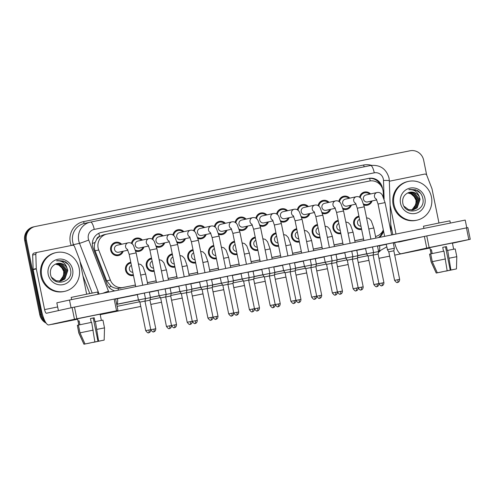 <?xml version="1.0" encoding="UTF-8"?>
<svg xmlns="http://www.w3.org/2000/svg" width="495" height="495" viewBox="0 0 495 495"><rect width="100%" height="100%" fill="white"/><g stroke="black" fill="none" stroke-linecap="round" stroke-linejoin="round"><path stroke-width="0.74" d="M340.876 233.584A6.751 6.491 -102.5 0 1 332.974 228.3A6.751 6.491 -102.5 0 1 338.184 220.368M320.135 237.773A6.751 6.491 -102.5 0 1 312.234 232.489A6.751 6.491 -102.5 0 1 317.443 224.557M299.395 241.962A6.751 6.491 -102.5 0 1 299.314 241.987A6.751 6.491 -102.5 0 1 291.493 236.684A6.751 6.491 -102.5 0 1 296.703 228.746M278.654 246.157A6.751 6.491 -102.5 0 1 270.753 240.873A6.751 6.491 -102.5 0 1 275.963 232.935M257.914 250.346A6.751 6.491 -102.5 0 1 250.012 245.062A6.751 6.491 -102.5 0 1 255.222 237.13M237.173 254.535A6.751 6.491 -102.5 0 1 229.272 249.251A6.751 6.491 -102.5 0 1 234.481 241.319M216.433 258.73A6.751 6.491 -102.5 0 1 208.531 253.446A6.751 6.491 -102.5 0 1 213.741 245.508M195.692 262.919A6.751 6.491 -102.5 0 1 187.791 257.635A6.751 6.491 -102.5 0 1 193.001 249.703M174.952 267.108A6.751 6.491 -102.5 0 1 167.05 261.824A6.751 6.491 -102.5 0 1 172.26 253.892M154.211 271.297A6.751 6.491 -102.5 0 1 146.31 266.013A6.751 6.491 -102.5 0 1 151.519 258.081M133.471 275.492A6.751 6.491 -102.5 0 1 125.569 270.208A6.751 6.491 -102.5 0 1 130.779 262.27M361.616 229.395A6.751 6.491 -102.5 0 1 353.715 224.111A6.751 6.491 -102.5 0 1 358.925 216.173M351.363 205.128A6.751 6.491 -102.5 0 1 343.146 209.181M330.623 209.317A6.751 6.491 -102.5 0 1 322.406 213.37M309.882 213.506A6.751 6.491 -102.5 0 1 301.665 217.559M289.142 217.695A6.751 6.491 -102.5 0 1 280.925 221.748M268.401 221.89A6.751 6.491 -102.5 0 1 260.184 225.943M247.661 226.079A6.751 6.491 -102.5 0 1 239.444 230.132M226.92 230.268A6.751 6.491 -102.5 0 1 218.703 234.321M206.18 234.457A6.751 6.491 -102.5 0 1 197.963 238.51M185.439 238.652A6.751 6.491 -102.5 0 1 177.222 242.705M164.699 242.841A6.751 6.491 -102.5 0 1 156.482 246.894M143.958 247.03A6.751 6.491 -102.5 0 1 135.741 251.083M123.218 251.225A6.751 6.491 -102.5 0 1 110.701 250.21A6.751 6.491 -102.5 0 1 121.677 244.245M372.104 200.933A6.751 6.491 -102.5 0 1 363.887 204.986M383.421 197.251L383.266 192.506A11.911 11.459 77.5 0 0 383.025 190.445A11.911 11.459 77.5 0 0 369.425 181.046L106.994 234.073A11.911 11.459 77.5 0 0 106.802 234.11A11.911 11.459 77.5 0 0 98.722 250L110.335 280.052A11.911 11.459 77.5 0 0 123.354 287.459L135.413 285.021M96.587 239.518A11.911 11.459 -102.5 0 1 99.749 236.412L99.551 236.449A3.972 3.818 77.5 0 0 96.587 239.518L95.108 242.426C94.087 245.229 94.075 248.02 95.083 250.804L106.691 280.857L111.127 286.32C113.275 287.762 115.601 288.461 118.088 288.418L135.426 285.083M147.417 282.664L156.166 280.894M168.158 278.468L176.907 276.705M188.898 274.279L197.647 272.51M209.639 270.091L218.382 268.321M230.379 265.902L239.122 264.132M251.12 261.707L259.863 259.943M271.86 257.518L280.603 255.748M292.601 253.329L301.344 251.559M313.341 249.133L322.084 247.37M334.082 244.945L342.825 243.181M354.822 240.756L363.565 238.986M103.616 234.822L99.749 236.412M375.544 236.499A11.911 11.459 77.5 0 0 383.322 229.94M147.405 282.602L156.154 280.832M168.145 278.407L176.888 276.643M188.886 274.218L197.629 272.448M209.626 270.029L218.369 268.259M230.367 265.84L239.11 264.07M251.107 261.645L259.85 259.881M271.848 257.456L280.591 255.686M292.588 253.267L301.331 251.497M313.329 249.072L322.072 247.308M334.069 244.883L342.812 243.119M354.81 240.694L363.553 238.924M338.821 201.471A6.751 6.491 -102.5 0 1 349.817 198.149M318.081 205.66A6.751 6.491 -102.5 0 1 329.076 202.337M297.34 209.849A6.751 6.491 -102.5 0 1 308.336 206.533M276.6 214.044A6.751 6.491 -102.5 0 1 287.595 210.722M255.859 218.233A6.751 6.491 -102.5 0 1 266.854 214.91M235.119 222.422A6.751 6.491 -102.5 0 1 246.114 219.099M214.378 226.611A6.751 6.491 -102.5 0 1 225.374 223.294M193.638 230.806A6.751 6.491 -102.5 0 1 204.639 227.483M172.897 234.995A6.751 6.491 -102.5 0 1 183.899 231.672M152.157 239.184A6.751 6.491 -102.5 0 1 163.158 235.868M131.416 243.379A6.751 6.491 -102.5 0 1 142.418 240.056M359.562 197.276A6.751 6.491 -102.5 0 1 370.557 193.96M46.153 323.13A11.911 11.459 -102.5 0 1 39.786 314.715L40.627 314.523A11.911 11.459 -102.5 0 0 45.422 321.991A11.911 11.459 -102.5 0 1 40.627 314.523L25.591 240.626A11.911 11.459 -102.5 0 1 34.254 226.729A11.911 11.459 -102.5 0 1 34.452 226.685M77.635 319.195L54.233 323.928A11.911 11.459 -102.5 0 1 52.81 324.12A11.911 11.459 -102.5 0 0 54.233 323.928L77.635 319.195L55.081 323.736A11.911 11.459 -102.5 0 1 53.782 323.922M428.138 248.391A11.911 11.459 -102.5 0 0 428.336 248.354L429.184 248.162A11.911 11.459 -102.5 0 1 428.986 248.205L394.725 255.129M389.664 256.15L378.972 258.328M358.232 262.486L368.93 260.358M337.491 266.694L348.183 264.516M327.443 268.723L316.757 270.901M306.702 272.912L296.01 275.072M285.962 277.101L275.269 279.267M265.221 281.296L254.529 283.456M233.788 287.644L244.487 285.497M223.74 289.674L213.048 291.833M202.999 293.869L192.308 296.029M182.259 298.058L171.567 300.218L182.265 298.07M150.833 304.425L161.519 302.235M140.778 306.436L100.2 314.641M39.786 314.715L24.75 240.811A11.911 11.459 -102.5 0 1 33.413 226.914L34.254 226.729A11.911 11.459 -102.5 0 0 25.591 240.626L40.627 314.523L41.475 314.337L26.439 240.434A11.911 11.459 -102.5 0 1 35.102 226.537A11.911 11.459 -102.5 0 1 35.294 226.5L410.046 150.777A11.911 11.459 -102.5 0 1 423.652 160.176L426.684 175.088M348.189 264.547L337.497 266.706M306.708 272.931L296.016 275.09M265.227 281.308L254.535 283.468M223.746 289.693L213.054 291.852M140.784 306.454L100.207 314.653M77.635 319.213L53.392 324.114A11.911 11.459 -102.5 0 1 51.851 324.312M382.524 188.669A11.911 11.459 77.5 0 0 382.375 187.791A11.911 11.459 77.5 0 0 368.775 178.392L101.475 232.403A11.911 11.459 77.5 0 0 101.277 232.44A11.911 11.459 77.5 0 0 93.196 248.329L106.84 283.641A11.911 11.459 77.5 0 0 114.778 290.881M100.9 232.532L367.927 178.577A11.911 11.459 -102.5 0 1 380.68 185.334M429.827 248.02L428.986 248.205A11.911 11.459 -102.5 0 0 429.184 248.162L429.92 248.001A11.911 11.459 -102.5 0 1 429.827 248.02L394.719 255.111M44.556 320.302A11.911 11.459 -102.5 0 1 41.475 314.337M389.664 256.138L378.966 258.297M327.443 268.705L316.751 270.87M285.962 277.089L275.269 279.248M244.481 285.473L233.788 287.632M202.999 293.851L192.308 296.01M368.924 260.339L358.232 262.505M161.519 302.247L150.827 304.406M379.374 237.421A11.911 11.459 77.5 0 0 383.52 230.93M382.641 231.264A11.911 11.459 -102.5 0 1 378.557 237.581M376.782 199.9L367.568 201.935A3.57 3.44 -102.5 0 1 363.429 199.126A3.57 3.44 -102.5 0 1 366.028 194.962L377.085 192.518A3.57 3.44 -102.5 0 0 376.441 199.231M360.255 197.79A5.952 5.73 -102.5 0 1 369.654 194.158M387.467 249.659L386.224 244.208L393.222 242.785L394.342 248.267L387.467 249.659M399.651 279.347C399.502 282.985 396.866 282.311 397.652 282.391L397.634 282.391A2.58 0.705 78.6 0 1 397.634 282.391A2.58 0.705 -101.4 0 0 397.807 279.712L399.651 279.347L393.841 250.798L388.785 251.831L387.338 249.69M371.2 201.137A5.952 5.73 -102.5 0 1 363.615 204.027M360.966 226.203A3.57 3.44 -102.5 0 1 359.568 219.335M361.455 228.616A5.952 5.73 -102.5 0 1 354.463 223.957A5.952 5.73 -102.5 0 1 359.085 216.952M373.15 255.086L378.112 254.083L378.607 251.547L373.583 252.555M356.041 204.088L346.828 206.13A3.57 3.44 -102.5 0 1 342.689 203.321A3.57 3.44 -102.5 0 1 345.287 199.151L356.344 196.707A3.57 3.44 -102.5 0 0 355.701 203.426M339.514 201.985A5.952 5.73 -102.5 0 1 348.913 198.347M366.727 253.855L365.483 248.397L372.481 246.974L373.601 252.462L366.727 253.855M378.91 283.542C378.762 287.174 376.126 286.506 376.912 286.58L376.893 286.586A2.58 0.705 78.6 0 0 376.899 286.58A2.58 0.705 -101.4 0 0 377.066 283.901L378.91 283.542L373.1 254.993L368.045 256.02L366.597 253.886M350.46 205.326A5.952 5.73 -102.5 0 1 342.874 208.216M335.301 208.284L326.087 210.319A3.57 3.44 -102.5 0 1 321.948 207.51A3.57 3.44 -102.5 0 1 324.547 203.34L335.604 200.896A3.57 3.44 -102.5 0 0 334.96 207.615M318.774 206.174A5.952 5.73 -102.5 0 1 328.173 202.542M345.986 258.043L344.743 252.592L351.741 251.163L352.861 256.651L345.986 258.043M358.17 287.731C358.021 291.369 355.385 290.695 356.171 290.769L356.153 290.775A2.58 0.705 78.6 0 1 356.153 290.775A2.58 0.705 -101.4 0 0 356.326 288.096L358.17 287.731L352.36 259.182L347.304 260.209L345.857 258.074M329.719 209.515A5.952 5.73 -102.5 0 1 322.134 212.404M314.56 212.473L305.347 214.508A3.57 3.44 -102.5 0 1 301.208 211.699A3.57 3.44 -102.5 0 1 303.806 207.535L314.863 205.091A3.57 3.44 -102.5 0 0 314.226 211.804M298.033 210.363A5.952 5.73 -102.5 0 1 307.432 206.731M325.246 262.232L324.002 256.781L331 255.358L332.12 260.84L325.246 262.232M337.429 291.92C337.281 295.558 334.645 294.884 335.431 294.964L335.412 294.964A2.58 0.705 78.6 0 1 335.412 294.964A2.58 0.705 -101.4 0 0 335.585 292.285L337.429 291.92L331.619 263.371L326.564 264.398L325.116 262.263M308.979 213.704A5.952 5.73 -102.5 0 1 301.393 216.593M293.82 216.662L284.606 218.697A3.57 3.44 -102.5 0 1 280.467 215.894A3.57 3.44 -102.5 0 1 283.066 211.724L294.123 209.28A3.57 3.44 -102.5 0 0 293.486 215.993M277.299 214.558A5.952 5.73 -102.5 0 1 286.692 210.919M304.505 266.421L303.262 260.97L310.26 259.547L311.38 265.029L304.505 266.421M316.689 296.115C316.54 299.747 313.904 299.079 314.69 299.153L314.672 299.153A2.58 0.705 78.6 0 1 314.672 299.153A2.58 0.705 -101.4 0 0 314.845 296.474L316.689 296.115L310.879 267.56L305.823 268.593L304.376 266.459M288.238 217.899A5.952 5.73 -102.5 0 1 280.653 220.789M340.226 230.392A3.57 3.44 -102.5 0 1 338.828 223.523M340.715 232.805A5.952 5.73 -102.5 0 1 333.723 228.146A5.952 5.73 -102.5 0 1 338.345 221.141M363.182 286.822C363.033 290.46 360.397 289.785 361.177 289.86L361.164 289.866A2.58 0.705 -101.4 0 0 361.338 287.187L363.182 286.822L357.371 258.272L352.384 259.281M351.759 251.256L356.753 250.253L357.866 255.742L352.842 256.744M319.485 234.587A3.57 3.44 -102.5 0 1 318.087 227.719M319.974 236.994A5.952 5.73 -102.5 0 1 312.982 232.341A5.952 5.73 -102.5 0 1 317.604 225.336M342.441 291.01C342.293 294.649 339.657 293.974 340.436 294.049L340.424 294.055A2.58 0.705 -101.4 0 0 340.597 291.376L342.441 291.01L336.631 262.461L331.644 263.476M331.019 255.445L336.012 254.449L337.126 259.931L332.102 260.939M298.745 238.776A3.57 3.44 -102.5 0 1 297.346 231.908M299.234 241.189A5.952 5.73 -102.5 0 1 292.242 236.53A5.952 5.73 -102.5 0 1 296.864 229.525M321.7 295.199C321.552 298.838 318.916 298.163 319.696 298.244L319.683 298.244A2.58 0.705 -101.4 0 0 319.857 295.565L321.7 295.199L315.89 266.65L310.903 267.665M310.278 259.634L315.272 258.637L316.385 264.12L311.361 265.128M393.995 204.565A19.849 19.095 -102.5 0 1 408.431 181.405A19.849 19.095 -102.5 0 1 431.436 196.998A19.849 19.095 -102.5 0 1 417 220.164A19.849 19.095 -102.5 0 1 393.995 204.565M417 220.164L416.153 220.349A19.849 19.095 -102.5 0 1 393.154 204.751A19.849 19.095 -102.5 0 1 407.589 181.591L408.431 181.405M415.911 204.454L416.029 200.215L413.511 195.5L411.63 194.065L407.744 192.951A8.972 8.632 -102.5 0 1 415.187 197.629L416.066 200.203L415.911 204.454L411.927 209.954M413.047 209.899L416.833 207.912L419.735 199.392L414.179 192.58L409.699 192.258M403.957 206.205L408.48 209.595L413.214 209.861L417.167 207.838L420.069 199.318L419.395 197.128C417.718 191.751 414.21 189.276 408.864 189.696L409.78 189.449M412.366 210.004L415.491 208.209L418.399 199.689L412.836 192.877L409.025 192.437M412.539 209.985L415.825 208.135L418.733 199.615L413.177 192.803L409.192 192.388M411.679 210.059L414.148 208.5L417.056 199.986L411.5 193.174L408.369 192.679M411.852 210.053L414.488 208.426L417.39 199.912L411.834 193.1L408.53 192.611M415.187 197.629L410.491 193.397L407.874 192.895M424.92 198.316A12.944 12.455 -102.5 0 1 415.299 213.463A12.944 12.455 -102.5 0 1 400.511 203.247A12.944 12.455 -102.5 0 1 410.138 188.1A12.944 12.455 -102.5 0 1 424.92 198.316M419.395 197.128A8.972 8.632 -102.5 0 0 409.724 192.252A8.972 8.632 -102.5 0 0 407.923 192.877C403.963 194.875 402.237 198.186 402.744 202.814C404.712 216.352 425.78 211.736 422.872 198.736C422.26 195.179 420.478 192.444 417.514 190.538L409.86 189.43M420.484 193.186L415.75 189.839L409.841 189.437M41.71 275.746A19.849 19.095 -102.5 0 1 56.145 252.586A19.849 19.095 -102.5 0 1 79.151 268.179A19.849 19.095 -102.5 0 1 64.709 291.345A19.849 19.095 -102.5 0 1 41.71 275.746M64.709 291.345L63.867 291.53A19.849 19.095 -102.5 0 1 40.868 275.932A19.849 19.095 -102.5 0 1 55.304 252.772L56.145 252.586M55.465 264.126A8.972 8.632 -102.5 0 1 62.896 268.81L63.775 271.384L63.62 275.635L59.641 281.135M60.761 281.08L64.542 279.093L67.45 270.573L61.894 263.761L57.414 263.439M51.672 277.386L56.195 280.776L60.928 281.042L64.876 279.019L67.784 270.499L67.103 268.309C65.433 262.932 61.925 260.457 56.578 260.877L57.488 260.63M60.081 281.185L63.205 279.384L66.107 270.87L60.551 264.058L56.739 263.618M60.248 281.166L63.539 279.31L66.441 270.796L60.885 263.983L56.906 263.569M59.388 281.24L61.863 279.681L64.771 271.161L59.208 264.355L56.084 263.86M59.561 281.234L62.197 279.607L65.105 271.093L59.548 264.281L56.244 263.792M62.896 268.81L58.206 264.578L55.589 264.076M72.635 269.497A12.944 12.455 -102.5 0 1 63.007 284.644A12.944 12.455 -102.5 0 1 48.219 274.428A12.944 12.455 -102.5 0 1 57.847 259.281A12.944 12.455 -102.5 0 1 72.635 269.497M67.103 268.309A8.972 8.632 -102.5 0 0 57.439 263.433A8.972 8.632 -102.5 0 0 55.638 264.058C51.678 266.056 49.952 269.367 50.453 273.995C52.421 287.533 73.489 282.917 70.581 269.917C69.974 266.36 68.186 263.625 65.229 261.719L57.575 260.611M68.192 264.367L63.459 261.02L57.556 260.611M445.339 244.381L425.558 248.478L445.339 244.381M389.59 181.176L389.342 181.232A1.986 1.912 77.5 0 1 389.621 181.17L424.63 174.098A1.986 1.912 77.5 0 1 426.795 175.329L431.943 188.638A1.986 1.912 77.5 0 1 432.036 188.972L438.96 223.004M390.753 224.551L392.82 234.704M394.565 242.686A15.877 4.325 -101.4 0 0 401.086 253.749A15.877 4.325 -101.4 0 0 401.105 253.743L426.752 248.075L424.376 236.406L398.729 242.074A3.972 1.083 78.6 0 1 398.333 241.925M429.846 247.655L425.558 248.478L429.846 247.655M452.442 243.218L470.25 239.283L468.833 239.561L466.457 227.892L467.874 227.613L470.25 239.283M424.376 236.406L426.777 235.911L429.146 247.58L468.833 239.561M429.146 247.58L426.752 248.075M426.777 235.911L466.457 227.892M396 234.061L390.122 205.184M93.054 315.556L73.272 319.659L93.054 315.556M36.284 268.587A1.986 1.912 77.5 0 0 36.321 268.927L33.159 269.627A1.986 1.912 -102.5 0 1 33.116 269.286L36.284 268.587L35.819 254.325A1.986 1.912 77.5 0 1 37.335 252.351L72.338 245.273A1.986 1.912 77.5 0 1 74.51 246.51L79.652 259.819A1.986 1.912 77.5 0 1 79.751 260.153L86.675 294.185M33.159 269.627L41.431 310.297A15.877 4.325 -101.4 0 0 48.795 324.93A15.877 4.325 -101.4 0 0 48.819 324.924L74.46 319.256L72.091 307.587L46.443 313.255A3.972 1.083 78.6 0 1 46.437 313.255A3.972 1.083 78.6 0 1 44.599 309.598L36.321 268.927M33.116 269.286L32.651 255.03A1.986 1.912 -102.5 0 1 34.167 253.05L37.267 252.363M77.56 318.836L73.272 319.659L77.56 318.836M100.151 314.399L117.965 310.464L116.548 310.742L114.172 299.073L115.589 298.794L117.965 310.464M72.091 307.587L74.485 307.092L76.861 318.761L116.548 310.742M76.861 318.761L74.46 319.256M74.485 307.092L114.172 299.073M144.361 293.164L144.899 293.083M165.095 288.969L170.088 287.972L165.639 288.894M185.835 284.78L190.829 283.777L186.38 284.705M206.576 280.591L207.12 280.51M227.316 276.402L227.861 276.321M141.787 293.572L144.342 293.071L145.456 298.559L138.452 299.982L137.338 294.494L141.787 293.572M160.628 289.804L165.083 288.882L166.196 294.364L150.449 297.575M183.268 285.194L185.823 284.693L186.937 290.175L179.933 291.598L178.819 286.116L183.268 285.194M204.008 281.005L206.564 280.498L207.677 285.986L200.673 287.409L199.559 281.927L204.008 281.005M222.849 277.231L227.304 276.309L228.418 281.791L212.671 285.002M248.057 272.207L253.05 271.211L248.601 272.132M268.797 268.018L269.342 267.937M289.538 263.829L290.082 263.748M245.489 272.621L248.038 272.12L249.158 277.602L242.154 279.025L241.04 273.543L245.489 272.621M264.33 268.853L268.779 267.931L269.899 273.413L254.152 276.618M315.272 258.637L310.823 259.559M336.012 254.449L331.563 255.371M356.753 250.253L352.304 251.175M286.97 264.237L289.519 263.736L290.639 269.224L283.635 270.647L282.521 265.159L286.97 264.237M372.5 247.067L373.044 246.986M69.492 300.032L71.076 307.81L58.41 310.613L56.826 302.829L69.492 300.032L465.207 220.077L466.785 227.83M115.595 298.819L423.361 236.629M410.702 239.431L393.259 242.952M386.255 244.369L377.506 246.133M365.514 248.558L356.765 250.328M344.774 252.747L336.025 254.517M324.033 256.942L315.284 258.706M303.293 261.131L294.544 262.901M282.552 265.32L273.803 267.09M261.812 269.515L253.063 271.279M241.071 273.704L232.322 275.468M220.331 277.893L211.582 279.663M199.59 282.082L190.841 283.852M178.85 286.277L170.101 288.041M158.109 290.466L149.36 292.236M137.369 294.655L115.638 299.048M388.773 243.707L386.224 244.208M285.071 264.658L282.521 265.159M368.032 247.896L365.483 248.397M347.292 252.085L344.743 252.592M326.552 256.28L324.002 256.781M305.811 260.469L303.262 260.97M243.59 273.042L241.04 273.543M202.108 281.42L199.559 281.927M181.368 285.615L178.819 286.116M139.887 293.993L137.338 294.494M442.74 247.376L445.506 246.813L450.258 270.152L456.452 268.927L456.805 256.701L455.221 248.923L447.27 250.489L446.478 246.603L442.734 247.358L443.526 251.237M453.055 269.596L446.156 270.982M431.102 253.799L429.839 247.605L444.176 244.635L452.399 243.014L453.661 249.208M432.215 253.564L431.423 249.69L430.372 249.926L431.157 253.787M423.912 228.424L423.46 226.221L440.278 222.738L449.912 220.838L450.37 223.078M436.231 273.042L431.133 261.923L429.549 254.145L431.225 261.898L436.262 273.03L442.425 271.811L436.262 273.03M430.706 253.904L429.648 254.121M430.7 253.886L443.953 251.151L447.164 270.765L437.314 272.795L432.284 261.663L430.7 253.886M432.284 261.663L445.537 258.935M445.5 271.118L446.168 271.056M453.061 269.633L445.519 271.198M437.314 272.795L447.164 270.765M450.258 270.152L450.908 270.01L447.697 250.396M449.281 258.173L456.805 256.701M450.908 270.01L456.452 268.927M445.506 246.813L446.478 246.603M430.372 249.926L431.43 249.709M90.449 318.557L93.221 317.994L97.967 341.333L104.167 340.108L104.513 327.882L102.935 320.104L94.984 321.67L94.192 317.784L90.449 318.539L91.241 322.418M100.77 340.777L93.864 342.163M78.81 324.98L77.548 318.786L91.891 315.816L100.114 314.195L101.37 320.389M79.93 324.745L79.138 320.871L78.086 321.1L78.872 324.968M71.62 299.599L71.175 297.402L87.986 293.919L97.626 292.019L98.078 294.259M90.127 342.93L83.94 344.223L78.841 333.104L77.356 325.302L78.94 333.079L83.977 344.211L86.272 343.728M78.414 325.085L77.356 325.302M78.414 325.067L91.668 322.332L94.873 341.946L85.029 343.976L79.998 332.844L78.414 325.067M79.998 332.844L93.252 330.109M93.209 342.299L93.883 342.237M100.776 340.814L93.233 342.379M85.029 343.976L94.873 341.946M90.14 342.992L86.272 343.747M97.967 341.333L98.616 341.191L95.411 321.577M96.995 329.354L104.513 327.882M98.616 341.191L104.167 340.108M93.221 317.994L94.192 317.784M78.086 321.1L79.144 320.89M273.079 220.85L263.866 222.892A3.57 3.44 -102.5 0 1 259.726 220.083A3.57 3.44 -102.5 0 1 262.325 215.913L273.382 213.469A3.57 3.44 -102.5 0 0 272.745 220.188M256.558 218.747A5.952 5.73 -102.5 0 1 265.951 215.108M295.948 300.304C295.8 303.942 293.164 303.268 293.95 303.342L293.931 303.348A2.58 0.705 78.6 0 1 293.931 303.348A2.58 0.705 -101.4 0 0 294.104 300.663L295.948 300.304L290.138 271.755L285.083 272.782L283.635 270.647M267.498 222.088A5.952 5.73 -102.5 0 1 259.912 224.978M252.339 225.046L243.125 227.081A3.57 3.44 -102.5 0 1 238.986 224.272A3.57 3.44 -102.5 0 1 241.585 220.102L252.642 217.658A3.57 3.44 -102.5 0 0 252.004 224.377M235.818 222.936A5.952 5.73 -102.5 0 1 245.211 219.304M275.208 304.493C275.059 308.131 272.423 307.457 273.209 307.531L273.19 307.537A2.58 0.705 78.6 0 0 273.197 307.537A2.58 0.705 -101.4 0 0 273.364 304.858L275.208 304.493L269.398 275.944L264.342 276.971L262.894 274.836L261.781 269.354M246.758 226.277A5.952 5.73 -102.5 0 1 239.172 229.166M231.598 229.235L222.385 231.27A3.57 3.44 -102.5 0 1 218.246 228.461A3.57 3.44 -102.5 0 1 220.844 224.297L231.901 221.853A3.57 3.44 -102.5 0 0 231.264 228.566M215.078 227.125A5.952 5.73 -102.5 0 1 224.47 223.493M254.467 308.682C254.319 312.32 251.683 311.646 252.469 311.726L252.45 311.726A2.58 0.705 78.6 0 1 252.45 311.726A2.58 0.705 -101.4 0 0 252.623 309.047L254.467 308.682L248.657 280.133L243.602 281.166L242.154 279.025M226.017 230.466A5.952 5.73 -102.5 0 1 218.431 233.355M278.004 242.965A3.57 3.44 -102.5 0 1 276.606 236.096M278.493 245.378A5.952 5.73 -102.5 0 1 271.501 240.719A5.952 5.73 -102.5 0 1 276.123 233.714M300.96 299.395C300.812 303.027 298.176 302.358 298.961 302.433L298.943 302.439A2.58 0.705 78.6 0 1 298.943 302.439A2.58 0.705 -101.4 0 0 299.116 299.753L300.96 299.395L295.15 270.845L290.163 271.854M294.531 262.826L295.645 268.309L290.621 269.317M257.264 247.154A3.57 3.44 -102.5 0 1 255.865 240.285M257.753 249.567A5.952 5.73 -102.5 0 1 250.761 244.914A5.952 5.73 -102.5 0 1 255.383 237.909M280.219 303.584C280.071 307.222 277.435 306.547 278.221 306.622L278.202 306.628A2.58 0.705 -101.4 0 0 278.376 303.949L280.219 303.584L274.409 275.034L269.422 276.043M273.791 267.015L274.904 272.504L269.88 273.512M236.523 251.349A3.57 3.44 -102.5 0 1 235.125 244.481M237.012 253.762A5.952 5.73 -102.5 0 1 230.02 249.103A5.952 5.73 -102.5 0 1 234.642 242.098M259.479 307.772C259.331 311.411 256.695 310.736 257.48 310.817L257.462 310.817A2.58 0.705 -101.4 0 0 257.635 308.137L259.479 307.772L253.669 279.223L248.682 280.238M253.05 271.211L254.164 276.693L249.14 277.701M210.858 233.423L201.644 235.459A3.57 3.44 -102.5 0 1 197.505 232.656A3.57 3.44 -102.5 0 1 200.104 228.486L211.161 226.042A3.57 3.44 -102.5 0 0 210.524 232.755M194.337 231.32A5.952 5.73 -102.5 0 1 203.736 227.681M233.727 312.877C233.578 316.509 230.942 315.841 231.728 315.915L231.71 315.921A2.58 0.705 78.6 0 0 231.716 315.915A2.58 0.705 -101.4 0 0 231.883 313.236L233.727 312.877L227.917 284.328L222.861 285.355L221.413 283.22L220.3 277.732M205.276 234.661A5.952 5.73 -102.5 0 1 197.691 237.551M190.117 237.619L180.904 239.654A3.57 3.44 -102.5 0 1 176.764 236.845A3.57 3.44 -102.5 0 1 179.363 232.675L190.42 230.231A3.57 3.44 -102.5 0 0 189.783 236.95M173.597 235.509A5.952 5.73 -102.5 0 1 182.995 231.877M212.986 317.066C212.838 320.704 210.202 320.03 210.988 320.104L210.969 320.11A2.58 0.705 78.6 0 1 210.969 320.11A2.58 0.705 -101.4 0 0 211.142 317.431L212.986 317.066L207.176 288.517L202.121 289.544L200.673 287.409M184.536 238.85A5.952 5.73 -102.5 0 1 176.95 241.739M169.377 241.808L160.163 243.843A3.57 3.44 -102.5 0 1 156.024 241.034A3.57 3.44 -102.5 0 1 158.623 236.864L169.68 234.42A3.57 3.44 -102.5 0 0 169.042 241.139M152.856 239.698A5.952 5.73 -102.5 0 1 162.255 236.065M192.246 321.255C192.097 324.893 189.461 324.219 190.247 324.299L190.228 324.299A2.58 0.705 78.6 0 1 190.228 324.299A2.58 0.705 -101.4 0 0 190.402 321.62L192.246 321.255L186.436 292.706L181.38 293.733L179.933 291.598M163.796 243.039A5.952 5.73 -102.5 0 1 156.21 245.928M148.636 245.996L139.423 248.032A3.57 3.44 -102.5 0 1 135.284 245.229A3.57 3.44 -102.5 0 1 137.882 241.059L148.939 238.615A3.57 3.44 -102.5 0 0 148.302 245.328M132.115 243.887A5.952 5.73 -102.5 0 1 141.514 240.254M171.505 325.45C171.357 329.082 168.721 328.408 169.507 328.488L169.488 328.488A2.58 0.705 78.6 0 0 169.494 328.488A2.58 0.705 -101.4 0 0 169.661 325.809L171.505 325.45L165.695 296.895L160.64 297.928L159.192 295.793L158.078 290.305M143.055 247.234A5.952 5.73 -102.5 0 1 135.469 250.124M127.902 250.185L118.682 252.227A3.57 3.44 -102.5 0 1 114.543 249.418A3.57 3.44 -102.5 0 1 117.142 245.248L128.199 242.804A3.57 3.44 -102.5 0 0 127.562 249.523M122.315 251.423A5.952 5.73 -102.5 0 1 111.449 250.055A5.952 5.73 -102.5 0 1 120.774 244.443M150.765 329.639C150.616 333.277 147.98 332.603 148.766 332.677L148.748 332.683A2.58 0.705 78.6 0 1 148.748 332.683A2.58 0.705 -101.4 0 0 148.921 329.998L150.765 329.639L144.955 301.09L139.899 302.117L138.452 299.982M215.783 255.538A3.57 3.44 -102.5 0 1 214.385 248.669M216.272 257.951A5.952 5.73 -102.5 0 1 209.28 253.292A5.952 5.73 -102.5 0 1 213.902 246.287M238.738 311.968C238.59 315.6 235.954 314.925 236.74 315.006L236.721 315.006A2.58 0.705 -101.4 0 0 236.895 312.326L238.738 311.968L232.928 283.412L227.941 284.427M232.31 275.399L233.423 280.882L228.399 281.89M195.042 259.726A3.57 3.44 -102.5 0 1 193.644 252.858M195.531 262.14A5.952 5.73 -102.5 0 1 188.539 257.48A5.952 5.73 -102.5 0 1 193.161 250.476M217.998 316.156C217.85 319.795 215.214 319.12 215.999 319.195L215.981 319.201A2.58 0.705 -101.4 0 0 216.154 316.515L217.998 316.156L212.188 287.607L207.201 288.616M211.569 279.588L212.683 285.077L207.659 286.079M174.302 263.922A3.57 3.44 -102.5 0 1 172.904 257.047M174.791 266.329A5.952 5.73 -102.5 0 1 167.799 261.676A5.952 5.73 -102.5 0 1 172.421 254.671M197.258 320.345C197.109 323.984 194.473 323.309 195.259 323.384L195.24 323.39A2.58 0.705 -101.4 0 0 195.414 320.711L197.258 320.345L191.447 291.796L186.46 292.811M190.829 283.777L191.942 289.266L186.918 290.274M153.561 268.111A3.57 3.44 -102.5 0 1 152.163 261.242M154.05 270.524A5.952 5.73 -102.5 0 1 147.058 265.865A5.952 5.73 -102.5 0 1 151.68 258.86M165.745 296.994L170.707 295.985L171.202 293.455L166.178 294.463M132.821 272.3A3.57 3.44 -102.5 0 1 131.423 265.431M133.31 274.713A5.952 5.73 -102.5 0 1 126.318 270.053A5.952 5.73 -102.5 0 1 130.94 263.049M155.776 328.729C155.628 332.362 152.992 331.693 153.778 331.768L153.759 331.768A2.58 0.705 -101.4 0 0 153.933 329.088L155.776 328.729L149.966 300.18L144.979 301.189M149.348 292.161L150.461 297.644L145.437 298.652M92.373 243.484A11.911 0.507 -21.1 0 0 95.108 242.426M370.26 180.91A11.911 3.242 -101.4 0 0 369.61 178.373M382.022 232.198A11.911 0.619 -1.9 0 1 382.363 232.204M118.379 290.157A11.911 3.242 -101.4 0 0 118.088 288.418M108.937 287.162A11.911 0.507 -21.1 0 0 111.127 286.32M99.551 236.449A11.911 3.242 -101.4 0 0 98.79 233.312M119.976 288.208L123.354 287.459M106.691 280.857L110.335 280.052M95.083 250.804L98.722 250M24.75 240.811L26.439 240.434M53.392 324.114L55.081 323.736M367.927 178.577L368.775 178.392M384.108 199.046L383.501 180.465A7.939 7.642 77.5 0 0 374.269 172.829L94.236 229.408A7.939 7.642 77.5 0 0 88.723 240.026L108.461 291.116A7.939 7.642 77.5 0 0 108.9 292.069M99.105 294.049L79.509 243.336A15.877 15.277 -102.5 0 1 78.73 240.681A15.877 15.277 -102.5 0 1 90.282 222.15A15.877 15.277 -102.5 0 1 90.542 222.094L370.576 165.516A7.939 2.159 78.6 0 1 370.588 165.509A7.939 2.159 78.6 0 1 374.269 172.829M383.501 180.465A7.939 0.415 -1.9 0 1 389.324 180.675L389.008 177.977C386.218 168.733 380.073 164.581 370.588 165.509L90.554 222.094A7.939 2.159 78.6 0 1 90.554 222.094L84.268 223.48A15.877 15.277 77.5 0 0 72.716 242.012A15.877 15.277 77.5 0 0 73.495 244.666L79.509 243.336A7.939 0.34 -21.1 0 0 88.723 240.026M71.2 245.508L71.193 245.489A17.863 17.189 -102.5 0 1 83.606 221.599L363.639 165.014A1.986 0.538 -101.4 0 0 364.357 166.772M363.639 165.014A17.863 17.189 -102.5 0 1 371.566 165.349M380.179 250.965A17.863 17.189 -102.5 0 1 378.465 252.271M367.822 255.686L357.464 257.784M347.082 259.881L336.724 261.973M326.341 264.07L315.989 266.162M305.601 268.259L295.249 270.35M284.86 272.454L274.508 274.546M264.12 276.643L253.768 278.735M243.379 280.832L233.027 282.923M222.639 285.021L212.287 287.112M201.898 289.216L191.546 291.308M181.158 293.405L170.806 295.496M160.417 297.594L150.065 299.685M139.677 301.783L117.123 306.343M89.768 293.56L82.968 275.963M378.57 251.373L378.953 251.287A15.877 15.277 -102.5 0 1 378.694 251.342L378.694 251.342A7.939 2.159 78.6 0 0 379.622 245.706M71.193 245.489L73.495 244.666L73.873 245.65M80.054 261.632L92.2 293.071M366.578 253.793L357.829 255.556M345.838 257.982L337.089 259.751M325.097 262.171L316.348 263.94M304.357 266.366L295.608 268.129M283.616 270.555L274.867 272.318M262.876 274.744L254.127 276.513M242.135 278.933L233.386 280.702M221.395 283.128L212.646 284.891M200.654 287.317L191.905 289.086M179.914 291.506L171.171 293.275M159.173 295.694L150.43 297.464M138.433 299.89L116.702 304.276A7.939 2.159 78.6 0 0 117.544 298.658M116.727 304.388L138.464 299.995M171.19 293.387L179.945 291.617M191.93 289.191L200.685 287.422M233.411 280.813L242.166 279.044M274.892 272.429L283.647 270.66M295.633 268.24L304.388 266.471M316.373 264.052L325.128 262.282M337.114 259.856L345.869 258.087M357.854 255.667L366.609 253.898M83.606 221.599A1.986 0.538 -101.4 0 0 84.503 223.431M102.57 293.349A7.939 0.34 -21.1 0 0 108.461 291.116M90.554 222.094A7.939 2.159 78.6 0 1 94.236 229.408M101.079 232.489L101.475 232.403M377.085 192.518C379.448 192.128 381.249 193.1 382.486 195.42L385.048 202.603L378.05 204.027L384.627 236.356M397.807 279.712L394.595 280.38L388.785 251.831M378.861 283.66C380.407 285.646 381.41 286.32 381.868 285.677L381.917 285.671C381.138 285.596 383.774 286.265 383.922 282.633L378.929 283.641M381.905 285.671A2.58 0.705 -101.4 0 0 382.078 282.992M366.548 217.794L368.998 218.419L371.25 220.795L373.812 227.978L368.825 228.975M356.344 196.707C358.708 196.317 360.509 197.288 361.746 199.609L364.308 206.792L357.31 208.222L363.887 240.551M377.066 283.901L373.855 284.569L368.045 256.02M335.604 200.896C337.967 200.512 339.768 201.477 341.006 203.798L343.567 210.988L336.569 212.411L343.146 244.74M356.326 288.096L353.114 288.758L347.304 260.209M314.863 205.091C317.227 204.701 319.028 205.666 320.265 207.993L322.827 215.177L315.829 216.6L322.406 248.929M335.585 292.285L332.374 292.953L326.564 264.398M294.123 209.28C296.486 208.89 298.287 209.861 299.524 212.182L302.086 219.365L295.088 220.795L301.665 253.118M314.845 296.474L311.633 297.142L305.823 268.593M345.807 221.989L348.257 222.614L350.51 224.984L353.071 232.167L348.084 233.17M361.338 287.187L358.188 287.836M325.067 226.178L327.517 226.803L329.769 229.173L332.331 236.356L327.344 237.359M340.597 291.376L337.448 292.025M304.326 230.367L306.776 230.992L309.029 233.362L311.59 240.551L306.603 241.548M319.857 295.565L316.707 296.214M401.105 253.743L429.901 247.927L401.086 253.749M48.819 324.924L77.616 319.102M44.599 309.598L57.668 306.956M35.819 254.325L32.651 255.03M273.382 213.469C275.746 213.085 277.547 214.05 278.784 216.371L281.346 223.561L274.348 224.984L280.925 257.313M294.104 300.663L290.893 301.331L285.083 272.782M252.642 217.658C255.005 217.274 256.806 218.239 258.043 220.566L260.605 227.75L253.607 229.173L260.184 261.502M273.364 304.858L270.152 305.52L264.342 276.971M231.901 221.853C234.265 221.463 236.065 222.428 237.303 224.755L239.865 231.938L232.867 233.362L239.444 265.691M252.623 309.047L249.412 309.715L243.602 281.166M283.586 234.556L286.036 235.181L288.288 237.557L290.85 244.74L285.863 245.743M299.116 299.753L295.967 300.403M262.845 238.751L265.295 239.376L267.548 241.746L270.109 248.929L265.122 249.932M278.376 303.949L275.226 304.598M242.105 242.94L244.555 243.565L246.807 245.935L249.369 253.124L244.381 254.121M257.635 308.137L254.486 308.787M211.161 226.042C213.524 225.652 215.325 226.623 216.562 228.944L219.124 236.127L212.126 237.557L218.703 269.886M231.883 313.236L228.671 313.904L222.861 285.355M190.42 230.231C192.784 229.847 194.585 230.812 195.822 233.133L198.384 240.322L191.386 241.746L197.963 274.075M211.142 317.431L207.931 318.093L202.121 289.544M169.68 234.42C172.043 234.036 173.844 235.001 175.082 237.328L177.643 244.511L170.645 245.935L177.222 278.264M190.402 321.62L187.19 322.288L181.38 293.733M148.939 238.615C151.303 238.225 153.103 239.196 154.341 241.517L156.903 248.7L149.905 250.124L156.482 282.453M169.661 325.809L166.45 326.477L160.64 297.928M128.199 242.804C130.562 242.414 132.363 243.385 133.601 245.706L136.162 252.896L129.164 254.319L135.741 286.648M148.921 329.998L145.709 330.666L139.899 302.117M221.364 247.129L223.814 247.754L226.067 250.13L228.628 257.313L223.641 258.31M236.895 312.326L233.745 312.976M200.624 251.324L203.074 251.943L205.326 254.319L207.888 261.502L202.901 262.505M216.154 316.515L213.005 317.165M179.883 255.513L182.333 256.138L184.585 258.508L187.147 265.691L182.16 266.694M195.414 320.711L192.264 321.36M171.462 325.568C173.003 327.554 174.005 328.228 174.463 327.585L174.518 327.579C173.733 327.498 176.369 328.173 176.517 324.534L171.524 325.549M174.5 327.579A2.58 0.705 -101.4 0 0 174.673 324.899M159.143 259.702L161.593 260.327L163.845 262.697L166.407 269.886L161.419 270.883M138.402 263.891L140.852 264.516L143.105 266.892L145.666 274.075L140.679 275.078M153.933 329.088L150.783 329.738M103.418 234.859L106.802 234.11M35.102 226.537L34.254 226.729M378.953 251.287L386.762 246.875M390.994 231.815L389.324 180.675M364.667 192.821L361.684 193.483M378.05 204.027L376.243 198.928M367.234 204.447L364.252 205.109M385.048 202.603L391.632 234.946M393.841 250.798L394.342 248.267M394.595 280.38C396.136 282.367 397.139 283.041 397.603 282.397L397.634 282.391M358.795 217.008L355.806 217.67M373.812 227.978L375.878 238.126M377.493 246.065L378.607 251.547M361.362 228.634L358.38 229.296M383.922 282.633L378.112 254.083M343.926 197.01L340.944 197.672M357.31 208.222L355.503 203.117M346.494 208.636L343.511 209.298M364.308 206.792L370.891 239.135M373.1 254.993L373.601 252.462M373.855 284.569C375.396 286.562 376.398 287.23 376.862 286.593L376.893 286.586M323.186 201.205L320.203 201.861M336.569 212.411L334.762 207.306M325.753 212.831L322.771 213.487M343.567 210.988L350.151 243.323M352.36 259.182L352.861 256.651M353.114 288.758C354.655 290.751 355.657 291.425 356.122 290.782L356.153 290.775M302.445 205.394L299.463 206.05M315.829 216.6L314.022 211.495M305.013 217.02L302.03 217.682M322.827 215.177L329.41 247.512M331.619 263.371L332.12 260.84M332.374 292.953C333.915 294.94 334.917 295.614 335.381 294.971L335.412 294.964M281.704 209.583L278.722 210.245M295.088 220.795L293.281 215.69M284.272 221.209L281.29 221.871M302.086 219.365L308.67 251.708M310.879 267.56L311.38 265.029M311.633 297.142C313.174 299.129 314.177 299.803 314.641 299.159L314.672 299.153M338.054 221.203L335.065 221.859M353.071 232.167L355.138 242.315M357.371 258.272L357.866 255.742M340.622 232.829L337.639 233.485M358.12 287.849C359.667 289.841 360.669 290.515 361.127 289.872L361.164 289.866M317.314 225.392L314.325 226.048M332.331 236.356L334.397 246.51M336.631 262.461L337.126 259.931M319.881 237.018L316.899 237.68M337.38 292.038C338.927 294.03 339.929 294.704 340.387 294.061L340.424 294.055M296.573 229.581L293.585 230.243M311.59 240.551L313.657 250.699M315.89 266.65L316.385 264.12M299.141 241.207L296.159 241.869M316.639 296.233C318.186 298.219 319.188 298.893 319.646 298.25L319.683 298.244M63.62 275.635L63.737 271.396L61.219 266.681L59.344 265.246L55.452 264.132M48.795 324.93L77.616 319.108M37.304 252.357L34.136 253.056M260.964 213.772L257.982 214.434M274.348 224.984L272.541 219.879M263.532 225.404L260.549 226.06M281.346 223.561L287.929 255.896M290.138 271.755L290.639 269.224M290.893 301.331C292.434 303.324 293.436 303.998 293.9 303.355L293.931 303.348M240.224 217.967L237.241 218.623M253.607 229.173L251.8 224.068M242.791 229.593L239.809 230.249M260.605 227.75L267.189 260.085M269.398 275.944L269.899 273.413M270.152 305.52C271.693 307.513 272.696 308.187 273.16 307.544L273.19 307.537M219.483 222.156L216.501 222.818M232.867 233.362L231.06 228.263M222.051 233.782L219.068 234.444M239.865 231.938L246.448 264.281M248.657 280.133L249.158 277.602M249.412 309.715C250.953 311.702 251.955 312.376 252.419 311.732L252.45 311.726M275.833 233.77L272.844 234.432M290.85 244.74L292.916 254.888M295.15 270.845L295.645 268.309M278.4 245.402L275.418 246.058M295.899 300.422C297.446 302.414 298.448 303.082 298.906 302.445L298.943 302.439M255.092 237.965L252.103 238.621M270.109 248.929L272.176 259.077M274.409 275.034L274.904 272.504M257.66 249.591L254.678 250.247M275.158 304.611C276.705 306.603 277.707 307.277 278.165 306.634L278.202 306.628M234.352 242.154L231.363 242.81M249.369 253.124L251.435 263.272M253.669 279.223L254.164 276.693M236.919 253.78L233.937 254.442M254.424 308.806C255.965 310.792 256.967 311.466 257.425 310.823L257.462 310.817M198.743 226.345L195.76 227.007M212.126 237.557L210.319 232.452M201.31 237.971L198.328 238.633M219.124 236.127L225.708 268.469M227.917 284.328L228.418 281.791M228.671 313.904C230.212 315.89 231.215 316.565 231.679 315.928L231.71 315.921M178.002 230.54L175.02 231.196M191.386 241.746L189.579 236.641M180.57 242.166L177.587 242.822M198.384 240.322L204.967 272.658M207.176 288.517L207.677 285.986M207.931 318.093C209.472 320.086 210.474 320.76 210.938 320.117L210.969 320.11M157.262 234.729L154.279 235.385M170.645 245.935L168.838 240.83M159.835 246.355L156.847 247.017M177.643 244.511L184.227 276.847M186.436 292.706L186.937 290.175M187.19 322.288C188.731 324.275 189.733 324.949 190.198 324.305L190.228 324.299M136.521 238.918L133.539 239.58M149.905 250.124L148.098 245.025M139.095 250.544L136.106 251.206M156.903 248.7L163.486 281.042M165.695 296.895L166.196 294.364M166.45 326.477C167.991 328.463 168.993 329.138 169.457 328.494L169.488 328.488M115.781 243.107L112.798 243.769M129.164 254.319L127.357 249.214M118.355 254.739L115.366 255.395M136.162 252.896L142.746 285.231M144.955 301.09L145.456 298.559M145.709 330.666C147.25 332.659 148.252 333.327 148.717 332.689L148.748 332.683M213.611 246.343L210.623 247.005M228.628 257.313L230.695 267.461M232.928 283.412L233.423 280.882M216.179 257.969L213.197 258.631M233.683 312.995C235.224 314.981 236.226 315.655 236.684 315.012L236.721 315.006M192.871 250.532L189.882 251.194M207.888 261.502L209.954 271.65M212.188 287.607L212.683 285.077M195.438 262.164L192.456 262.82M212.943 317.184C214.483 319.176 215.486 319.844 215.944 319.207L215.981 319.201M172.13 254.727L169.142 255.383M187.147 265.691L189.214 275.839M191.447 291.796L191.942 289.266M174.698 266.353L171.715 267.009M192.202 321.373C193.743 323.365 194.745 324.039 195.203 323.396L195.24 323.39M151.39 258.916L148.401 259.578M166.407 269.886L168.473 280.034M170.088 287.972L171.202 293.455M153.957 270.542L150.975 271.204M176.517 324.534L170.707 295.985M130.649 263.105L127.66 263.767M145.666 274.075L147.733 284.223M149.966 300.18L150.461 297.644M133.217 274.731L130.234 275.393M150.721 329.757C152.262 331.743 153.264 332.417 153.722 331.78L153.759 331.768"/></g></svg>
